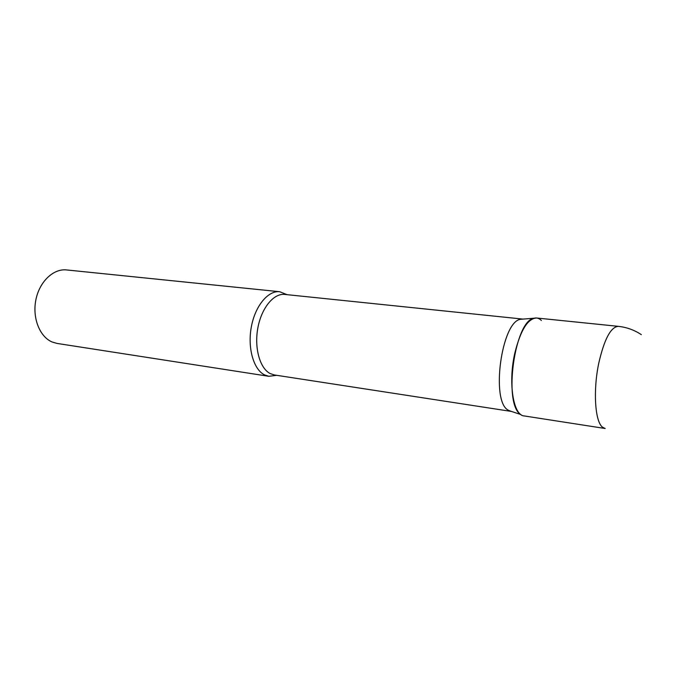 <?xml version="1.0" encoding="UTF-8"?>
<svg xmlns="http://www.w3.org/2000/svg" width="699" height="699" viewBox="0 0 699 699"><rect width="100%" height="100%" fill="white"/><g stroke="black" fill="none" stroke-linecap="round" stroke-linejoin="round"><path stroke-width="1.05" d="M618.327 326.346L536.64 318.001C527.876 318.412 520.624 330.033 514.883 352.864C507.981 382.405 513.215 415.407 524.049 415.914L605.177 428.504L602.468 427.159C594.998 421.541 592.97 390.435 598.781 363.104C604.277 339.19 610.786 326.931 618.327 326.346C626.662 327.237 634.325 330.007 641.324 334.646M523.009 319.102L284.729 294.428C273.763 293.108 261.522 307.883 257.861 327.892C254.104 347.857 259.853 368.356 270.19 373.572L274.366 374.961L511.144 411.396L507.998 410.051C490.628 400.71 501.672 321.287 520.572 319.303L534.167 318.202C536.806 317.547 539.2 318.298 541.367 320.465M508.828 410.584L520.851 414.533C502.913 404.817 514.656 320.229 534.167 318.202M276.638 375.311L268.827 376.298L264.458 374.856C253.527 369.413 247.385 347.884 251.334 326.896C255.17 305.874 268.11 290.347 279.705 291.728L287.018 294.663M268.827 376.298L57.091 343.436L52.137 342.003C39.686 336.804 32.163 317.853 35.894 299.74C39.494 281.601 53.447 268.442 66.545 269.936L279.705 291.728"/></g></svg>
